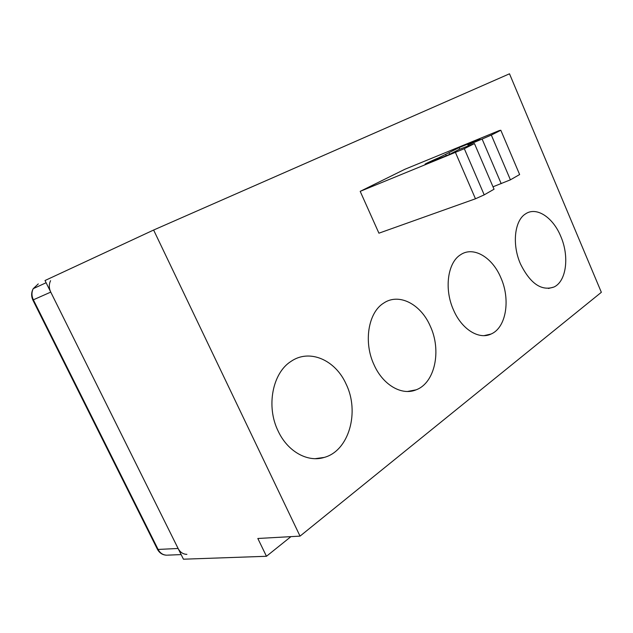 <?xml version="1.0" encoding="UTF-8"?>
<svg xmlns="http://www.w3.org/2000/svg" width="633" height="633" viewBox="0 0 633 633"><rect width="100%" height="100%" fill="white"/><g stroke="black" fill="none" stroke-linecap="round" stroke-linejoin="round"><path stroke-width="0.95" d="M50.577 280.68C48.844 284.328 48.907 288.134 50.751 292.106L178.102 548.471C180.144 552.269 183.072 554.239 186.893 554.358M319.008 458.142L318.486 458.537M560.743 236.315C569.542 256.318 566.448 281.448 553.891 287.058C541.405 291.251 530.28 283.576 520.516 264.032C511.844 244.575 514.502 220.466 525.564 213.875C536.46 206.35 553.036 217.396 560.743 236.315M500.806 277.618C510.712 299.472 506.226 327.736 491.05 334.042C478.983 339.921 461.868 329.445 453.592 310.154C443.962 289.21 447.602 262.568 460.539 254.767C473.357 245.913 492.324 257.235 500.806 277.618M430.298 326.209C441.699 350.468 435.013 382.957 416.103 389.833C401.947 395.87 383.068 385.149 374.103 364.932C363.31 342.271 368.232 312.567 383.558 303.183C398.861 292.573 420.858 304.101 430.298 326.209M346.156 384.191C359.805 411.933 349.052 450.807 324.223 457.422C307.741 462.652 287.651 451.645 278.14 431.065C265.915 406.441 272.538 372.987 290.911 361.459C309.505 348.419 335.514 359.995 346.156 384.191M464.313 148.692L360.193 191.356L378.922 233.189L475.462 198.786L484.205 194.861L494.041 189.22L474.457 143.572L464.313 148.692L484.205 194.861M455.523 152.64L475.462 198.786M360.193 191.356L404.891 169.264L499.405 130.509L500.822 130.263L491.327 135.058L482.109 139.046L467.906 145.004L479.909 139.094L459.044 147.631L438.637 157.846C432.553 160.307 422.322 165.189 425.582 164.082L449.082 154.587L459.099 149.435L474.457 143.572M438.637 157.846L439.009 158.685M445.679 154.492L446.225 155.75M448.963 152.68L449.659 154.294M467.906 145.004L468.262 145.835M493.004 186.798L510.412 179.827L519.63 174.542L500.822 130.263M482.109 139.046L501.194 183.649M491.327 135.058L510.412 179.827M300.042 536.127L257.829 538.485L266.461 556.28L183.435 559.2L45.006 280.53L153.621 230.032L300.042 536.127L601.35 292.304L509.502 73.8L153.621 230.032M290.943 536.634L266.461 556.28M38.281 283.908L33.225 288.672C31.508 292.24 31.547 295.959 33.359 299.828L158.1 549.444L157.024 548.479M50.751 292.106L32.853 300.034M46.098 282.745L33.225 288.672C31.262 292.343 31.136 296.133 32.861 300.05L157.49 549.412C159.611 553.147 162.697 555.07 166.764 555.188C162.99 555.07 160.102 553.155 158.1 549.444L178.102 548.471M181.149 554.595L167.405 555.157M459.044 147.631L459.716 149.19M548.407 288.474L553.891 287.058M484.118 335.625L491.05 334.042M407.549 391.471L416.103 389.833M315.155 458.68L324.223 457.422"/></g></svg>
